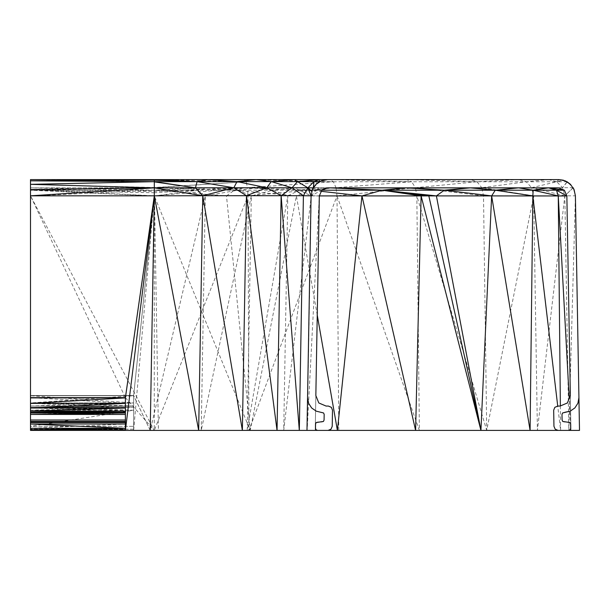 <?xml version="1.0" encoding="UTF-8"?>
<svg xmlns="http://www.w3.org/2000/svg" width="610" height="610" viewBox="0 0 610 610"><rect width="100%" height="100%" fill="white"/><g stroke="black" fill="none" stroke-linecap="round" stroke-linejoin="round"><path stroke-width="0.46" stroke-dasharray="3.05 2.29" d="M317.246 315.073L296.414 195.917L250.237 430.401L158.417 430.401L154.33 187.857L234.324 190.206L244.358 187.857L311.252 190.206L326.594 188.254M158.417 430.401L328.096 430.401L250.237 430.401L154.33 195.955L311.252 195.924L324.352 188.505L316.11 190.198L319.091 187.857L154.315 187.857L327.578 187.857L319.091 187.857L299.388 190.183L294.477 187.857L272.777 190.175L256.169 187.857L238.075 190.183L207.888 187.857L197.671 190.198L154.315 190.221L321.836 190.206M329.766 187.857L558.607 187.857L564.372 190.206L566.858 195.962L570.945 430.401L569.221 398.46M133.651 410.21L30.5 410.21L30.5 426.344L133.651 426.344L133.651 406.039L30.5 406.062L133.651 406.085L133.651 430.401L133.651 395.722L133.651 402.951L30.5 402.951L30.5 395.73L133.651 395.722L154.33 195.955L30.5 195.962L30.5 187.857L30.5 190.221L154.315 192.752L150.22 430.401L133.651 395.547L30.5 395.547L30.5 195.962L30.5 395.73L133.651 395.547L30.5 395.547L133.651 395.722L150.22 430.401L205.311 195.924L201.224 430.401L251.312 195.901L247.218 430.401L287.813 195.901L283.719 430.401L311.252 195.924L307.158 430.401L319.327 195.962L315.233 430.401L317.543 430.401L316.079 429.791L317.543 430.401L306.983 430.401L311.077 195.818L306.983 430.401L307.547 397.895L308.629 403.37L310.368 406.008M250.237 430.401L226.485 195.932L30.5 195.962L154.33 190.206L30.5 190.221L154.315 195.962L133.651 430.401L30.5 430.401L125.393 430.401L125.393 397.644L125.393 403.202L30.5 403.202L30.5 414.434L125.393 414.434L125.393 420.015L125.393 412.978L30.5 412.985L125.393 414.434L125.393 412.345L125.393 412.985L30.5 412.337L125.393 412.337L30.5 412.337M319.35 195.909L226.485 195.932L154.33 190.206L30.5 190.221L30.5 195.962M560.361 405.947L560.605 430.401L557.723 406.085L560.102 406.062M560.605 430.401L570.945 430.401L560.605 430.401M570.342 395.57L570.945 430.401M560.148 406.039L564.852 404.041M560.209 406.039L567.369 402.974L570.342 395.715L566.858 195.962M567.384 402.951L570.342 395.715M554.825 407.35L553.674 410.21L554.825 407.35L557.731 406.085M558.707 187.895L564.334 190.198M30.5 414.434L30.5 423.988L125.393 423.988L125.393 428.312L30.5 428.334L125.393 429.775L30.5 429.791L30.5 430.401L133.651 430.401L133.651 395.722L30.5 395.73L30.5 402.974L133.651 406.039L30.5 406.062L30.5 402.951L133.651 395.722L133.651 402.958L30.5 402.974L30.5 406.062L133.651 406.085L30.5 406.062L30.5 410.21L30.5 406.062L133.651 406.039L133.651 402.958L133.651 406.085L30.5 407.343L133.651 410.255L30.5 426.344L30.5 410.21L133.651 410.255M30.5 190.221L154.33 187.857L30.5 187.857L154.315 190.221L154.315 192.752L197.671 190.198L154.315 195.962L133.651 395.722M30.5 410.21L133.651 407.327L30.5 407.366L133.651 406.085M226.485 195.932L234.324 190.206L296.414 195.917L311.252 190.206L321.317 191.334M30.5 179.599L154.277 179.599L154.277 181.688L30.5 180.834L30.5 179.599L154.277 181.688L30.5 184.334L154.277 187.697L30.5 189.58L154.277 195.818L154.277 430.401L125.393 430.401L125.393 429.791L125.393 430.401L30.5 429.791L30.5 423.988M338.771 430.401L337.01 195.818L419.383 430.401L416.836 195.818L564.829 195.818L573.103 187.697L567.262 181.879L562.603 187.697L567.064 181.765L563.274 180.194L556.724 181.765L246.135 181.765L154.277 187.499L30.5 184.334L30.5 180.834L154.277 181.765L154.277 195.818L248.011 195.818L154.277 430.401L579.5 430.401L575.405 195.818L573.179 187.827L564.829 195.818L568.848 430.401L575.405 195.818L573.179 187.827M125.393 428.312L125.393 421.96L30.5 422.036L125.393 422.036L125.393 420.015L30.5 420.015M573.103 187.697L531.63 187.697L526.201 181.765L518.828 179.599L470.645 179.599L477.02 181.765L406.595 179.599L411.658 181.765L329.888 179.599L333.388 181.765L244.389 179.599L246.135 181.765L154.277 187.697L247.485 187.697L154.277 195.818L30.5 195.818L30.5 403.202L125.393 407.93L30.5 407.93L125.393 411.132L30.5 411.132L125.393 412.345L125.393 397.888M567.064 181.765L556.724 181.765L548.741 179.599L518.828 179.599L477.02 181.765L415.425 187.697L411.658 181.765L336.011 187.697L333.388 181.765L247.485 187.697L248.011 195.818L416.836 195.818L486.719 430.401L533.674 195.818L537.402 430.401L564.829 195.818L575.405 195.818L578.928 397.644L577.922 403.195L578.928 397.644L575.405 195.818L579.5 430.401M470.645 179.599L154.277 179.599L154.277 181.765L246.135 181.765L247.485 187.697L154.277 191.456L30.5 189.58L30.5 195.818L125.393 397.644L30.5 397.644L125.393 403.202L125.393 412.337M565.165 180.834L558.897 179.599L548.741 179.599L526.201 181.765L481.74 187.697L533.674 195.818L531.63 187.697L564.829 195.818L562.603 187.697L556.724 181.765L531.63 187.697L481.74 187.697L483.509 195.818L486.719 430.401M477.02 181.765L481.74 187.697L336.011 187.697L248.011 195.818L248.933 430.401L337.01 195.818L336.011 187.697L247.485 187.697M30.5 184.334L30.5 189.58M558.897 179.599L556.724 181.765M483.509 195.818L415.425 187.697L416.836 195.818M570.121 429.775L570.708 428.312L570.121 429.775L568.642 430.401M558.081 430.401L555.192 429.211L553.956 426.344L553.674 410.21L554.833 407.343M577.922 403.195L576.625 405.2M564.738 412.329L570.068 411.171M570.708 428.312L570.632 423.988L569.999 422.539L568.535 421.96L564.197 422.036L562.733 421.457L562.1 420.015L562.001 414.442L562.58 412.978L564.044 412.345M562.58 412.978L564.029 412.345L562.58 412.978M315.873 429.287L316.079 429.791M299.312 430.401L315.233 430.401L319.327 195.962L321.79 190.221L324.352 188.505L327.578 187.857L321.798 190.221M133.651 407.35L30.5 407.343M133.651 430.401L133.651 426.344L30.5 426.344L30.5 429.211L30.5 426.344M30.5 406.062L133.651 402.958L30.5 395.73M311.252 195.924L316.11 190.198L299.388 190.183L311.252 195.924L319.327 195.962L321.79 190.221L316.11 190.198L327.578 187.857M319.587 181.666L327.578 179.599L319.587 181.666L313.494 187.499M313.288 187.85L311.74 191.456M312.419 189.58L311.077 195.818L306.983 430.401L315.233 430.401L319.327 195.962L315.843 395.722L319.327 195.962L321.79 190.221M308.637 403.378L311.695 408.021L314.729 410.095M311.702 408.029L316.3 411.171L323.613 412.985L324.177 414.442L324.078 420.015L323.452 421.457L321.981 422.036L317.65 421.96L316.186 422.539L315.553 423.988M306.983 430.401L315.233 430.401L306.983 430.401L307.547 397.895M318.801 402.958L315.843 395.547L318.794 402.951L326.083 406.062L318.801 402.958M327.181 406.062L326.083 406.062M332.503 410.255L331.337 407.327L332.503 410.21L332.221 426.344L332.503 410.21M299.388 190.183L197.671 190.198L205.311 195.924L238.075 190.183L251.312 195.901L272.777 190.175L287.813 195.901L299.388 190.183M30.5 187.857L154.315 187.857L154.315 190.221L207.888 187.857M328.096 430.401L330.994 429.211L332.221 426.344M322.133 412.337L323.613 412.985M30.5 430.401L30.5 429.211L30.5 430.401M133.651 429.211L30.5 429.211L133.651 429.211M125.393 420.015L125.393 422.539L30.5 422.539M125.393 422.539L125.393 423.988L30.5 428.334M125.393 421.96L30.5 421.96M125.393 421.457L30.5 421.457M125.393 397.644L154.277 430.401L30.5 195.818M154.277 179.599L246.135 181.765M415.425 187.697L337.01 195.818M311.077 195.818L307.554 397.644M316.3 411.171L321.783 412.337M154.315 195.962L133.651 395.547"/><path stroke-width="0.91" d="M326.594 188.254L329.766 187.857L382.142 190.206L406.382 187.857L444.278 190.206L470.386 187.857L495.274 190.206L518.553 187.857L533.17 190.206L548.459 187.857L556.495 190.206L564.349 190.206L566.858 195.962L491.645 195.901L480.932 430.401L421.113 195.909L319.35 195.909M570.121 429.775L568.642 430.401L570.121 429.775L570.708 428.312L570.632 423.988L569.999 422.539L562.733 421.457L562.1 420.015L562.001 414.442L562.58 412.978L570.258 411.132L574.879 407.922L577.922 403.195L578.928 397.644L579.5 430.401L558.081 430.401L555.192 429.211L553.956 426.344L553.674 410.21L554.833 407.343L557.731 406.085L532.835 195.917L530.09 430.401L491.645 195.901L436.394 195.894L421.113 195.909L415.608 430.401L361.966 195.901L337.406 430.401L328.096 430.401L330.994 429.211L332.221 426.344L332.503 410.21L331.375 407.366L328.355 406.062L326.083 406.062L318.794 402.951L315.843 395.547L319.327 195.962L321.798 190.221L327.578 187.857L329.766 187.857M321.836 190.206L556.495 190.206L566.858 195.962L570.342 395.57M321.317 191.334L361.966 195.901L382.142 190.206L428.838 195.901L480.932 430.401L337.406 430.401L317.246 315.073M558.081 430.401L480.932 430.401L436.394 195.894L444.278 190.206L491.645 195.901L495.274 190.206L532.835 195.917L533.17 190.206L558.264 195.932L560.361 405.947M569.221 398.46L558.264 195.932L556.495 190.206M557.731 406.085L560.148 406.039M327.578 187.857L558.607 187.857L564.387 190.221L566.858 195.962L570.342 395.73L567.369 402.974L560.102 406.062L557.83 406.062L554.833 407.343M564.852 404.041L567.369 402.958M548.459 187.857L564.334 190.198M421.113 195.909L382.142 190.206L436.394 195.894M573.103 187.697L574.063 189.58L570.472 184.334L567.064 181.765L563.274 180.194L558.905 179.599L327.578 179.599L321.317 180.834L316.01 184.334L312.419 189.58L311.077 195.818L307.554 397.644L308.629 403.37L307.554 397.651M578.928 397.644L575.405 195.818L574.063 189.58L570.472 184.334L567.064 181.765M570.472 184.334L565.165 180.834L558.905 179.599M308.629 403.37L311.702 408.029L316.3 411.171L323.613 412.985L324.177 414.434L324.078 420.015L323.452 421.457L316.186 422.539L315.553 423.988L315.477 428.334L316.079 429.791L317.543 430.401L328.096 430.401M577.922 403.195L576.625 405.2M564.723 412.329L570.068 411.171M315.873 429.287L316.079 429.783M30.5 430.401L125.393 429.791L30.5 429.775L125.393 428.334L30.5 423.988L30.5 397.895L125.393 397.888L154.315 195.818L202.764 195.741L198.669 430.401L30.5 430.401L30.5 428.312L125.393 428.334M30.5 428.312L30.5 423.988L125.393 423.988M317.543 430.401L198.669 430.401L154.315 195.818L154.315 187.857L30.5 184.334L154.315 181.666L30.5 180.834L154.315 180.194L197.106 181.635L195.467 187.804L233.828 187.773L237 181.612L154.315 181.666L154.315 179.599L197.106 181.635L207.888 179.599L237 181.612L256.169 179.599L271.259 181.605L237 181.612L266.768 187.758L271.259 181.605L294.477 179.599L297.527 181.612L292.03 187.773L281.141 195.703L303.406 195.741L292.03 187.773L271.259 181.605L297.527 181.612L319.091 179.599L314.013 181.635L297.527 181.612L307.897 187.804L266.768 187.758L281.141 195.703L246.463 195.703L233.828 187.773L202.764 195.741L195.467 187.804L154.315 187.857L154.315 181.879L195.467 187.804L154.315 181.666L30.5 184.334L30.5 180.834L154.315 179.599L319.091 179.599L319.587 181.666L316.01 184.334L312.419 189.58L311.077 195.818L303.406 195.741L307.897 187.804L314.013 181.635L319.587 181.666L321.317 180.834M150.22 430.401L154.315 195.818L30.5 195.818L30.5 189.58L154.315 187.857L202.764 195.741L246.463 195.703L242.368 430.401L202.764 195.741M30.5 189.58L30.5 184.334M30.5 180.834L30.5 179.599L154.315 179.599M30.5 397.644L125.393 397.644L154.315 195.818L125.393 430.401L125.393 397.644L30.5 397.644L30.5 195.818L154.315 187.857M316.01 184.334L313.288 187.85L307.897 187.804L311.077 195.818M310.368 406.008L311.695 408.029M314.729 410.095L316.293 411.171M327.578 179.599L319.091 179.599M311.74 191.456L307.897 187.804M313.494 187.499L314.013 181.635L313.288 187.85M306.983 430.401L307.547 397.895M125.393 412.337L30.5 412.337L125.393 411.171L30.5 411.163L125.393 408.029L30.5 408.021L125.393 403.385L30.5 403.378L125.393 397.888M125.393 414.442L30.5 414.442L125.393 412.978L30.5 412.985L125.393 412.345L30.5 412.337M303.406 195.741L299.312 430.401L281.141 195.703L277.047 430.401L246.463 195.703L266.768 187.758L233.828 187.773L197.106 181.635M331.337 407.327L328.454 406.085L331.337 407.327M327.181 406.062L326.037 406.039M323.613 412.985L324.177 414.442M315.553 423.988L315.477 428.296M30.5 420.015L125.393 420.015M125.393 421.457L30.5 421.457M30.5 421.96L125.393 421.96M125.393 422.539L30.5 422.539"/></g></svg>

